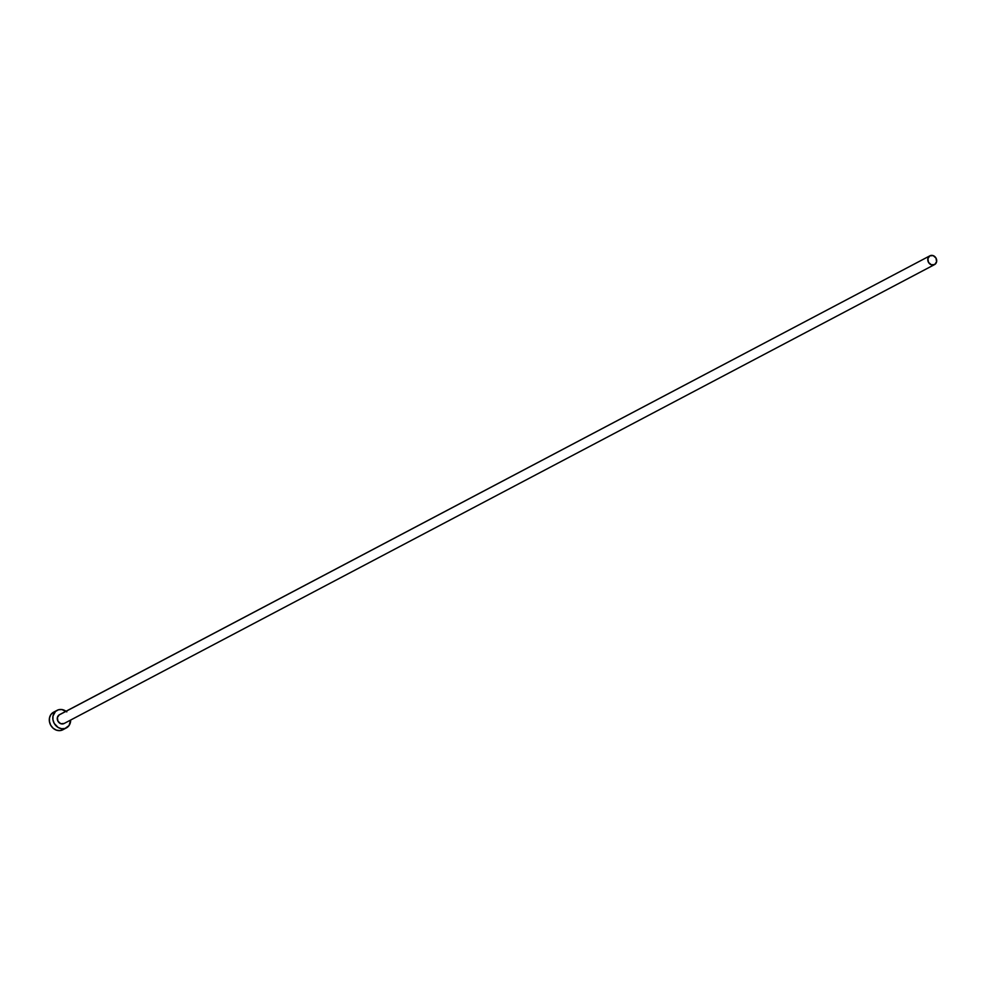 <?xml version="1.0" encoding="UTF-8"?>
<svg xmlns="http://www.w3.org/2000/svg" width="986" height="986" viewBox="0 0 986 986"><rect width="100%" height="100%" fill="white"/><g stroke="black" fill="none" stroke-linecap="round" stroke-linejoin="round"><path stroke-width="1.48" d="M59.505 714.69A4.967 4.314 62.2 0 0 59.407 714.739A4.967 4.314 62.2 0 0 59.308 714.788L929.823 255.855A4.967 4.314 -117.8 0 1 929.921 255.805A4.967 4.314 -117.8 0 1 936.022 258.135A4.967 4.314 -117.8 0 1 934.654 264.544A4.967 4.314 -117.8 0 1 934.555 264.593A4.967 4.314 -117.8 0 1 928.455 262.264A4.967 4.314 -117.8 0 1 929.823 255.855L60.084 714.456M53.799 712.077A9.946 8.627 62.2 0 0 53.589 712.188A9.946 8.627 62.2 0 0 53.392 712.286L56.892 710.45A9.946 8.627 -117.8 0 1 57.089 710.339A9.946 8.627 -117.8 0 1 66.013 711.251M66.814 711.88L61.871 709.55L58.445 709.784L55.512 711.448L52.997 715.996L52.936 719.743L54.218 723.391L58.162 727.495L61.576 728.716L65.002 728.481L69.057 725.536L70.647 720.051A9.946 8.627 -117.8 0 1 66.555 727.816A9.946 8.627 -117.8 0 1 66.358 727.927A9.946 8.627 -117.8 0 1 54.156 723.268A9.946 8.627 -117.8 0 1 56.892 710.45L53.392 712.286A9.946 8.627 62.2 0 0 50.656 725.117A9.946 8.627 62.2 0 0 62.857 729.776A9.946 8.627 62.2 0 0 63.067 729.665L66.161 728.025M64.139 723.477L60.775 723.712L57.964 721.259L57.361 717.562L59.308 714.788A4.967 4.314 62.2 0 0 57.94 721.197A4.967 4.314 62.2 0 0 64.041 723.527A4.967 4.314 62.2 0 0 64.139 723.477L934.457 264.642M53.392 712.286L50.89 714.579L49.497 717.845L49.448 721.579L50.717 725.228L53.145 728.223L56.338 730.121L59.826 730.626L63.067 729.665M929.823 255.855L927.875 258.628L928.479 262.325L931.289 264.766L934.654 264.544L936.601 261.771L935.985 258.073L933.187 255.62L929.823 255.855M59.407 714.739L929.921 255.805M53.589 712.188L57.089 710.339M62.857 729.776L66.358 727.927M64.041 723.527L934.555 264.593"/></g></svg>
